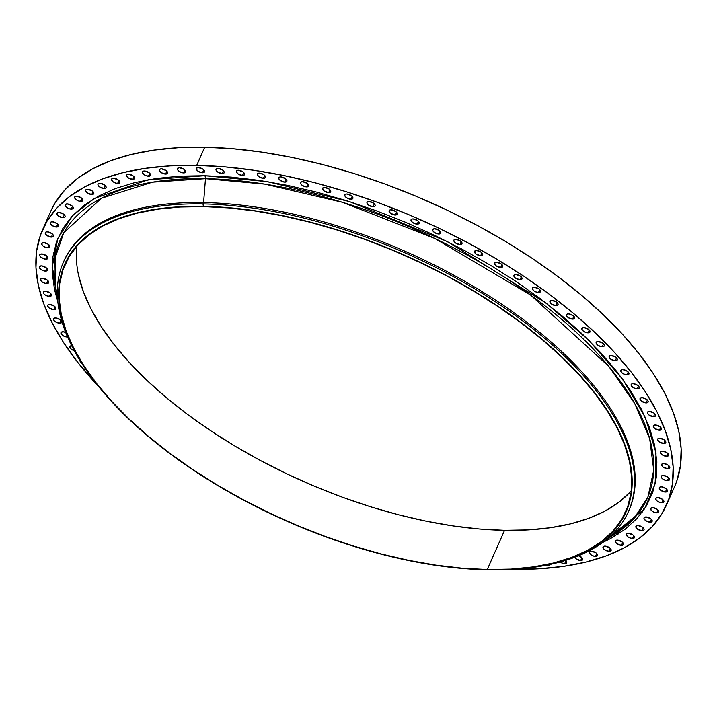 <?xml version="1.0" encoding="UTF-8"?>
<svg xmlns="http://www.w3.org/2000/svg" width="717" height="717" viewBox="0 0 717 717"><rect width="100%" height="100%" fill="white"/><g stroke="black" fill="none" stroke-linecap="round" stroke-linejoin="round"><path stroke-width="1.08" d="M74.272 350.694A4.419 2.097 23.8 0 1 69.863 346.553A4.419 2.097 23.8 0 1 71.664 345.719M67.568 336.981A4.419 2.097 23.8 0 1 67.075 336.999L67.335 336.434L67.075 336.999A4.419 2.097 23.8 0 1 62.594 335.395A4.419 2.097 23.8 0 1 60.981 332.598A4.419 2.097 23.8 0 1 62.988 331.765L61.044 332.482L61.438 334.319L63.938 336.192L68.294 336.829M59.681 323.215A4.419 2.097 23.8 0 1 55.2 321.61A4.419 2.097 23.8 0 1 53.587 318.805A4.419 2.097 23.8 0 1 55.585 317.972L53.641 318.698L54.035 320.526L55.092 321.539L59.681 323.215L61.617 322.489L61.734 321.655L60.165 319.648L55.585 317.972A4.419 2.097 23.8 0 1 60.067 319.576A4.419 2.097 23.8 0 1 61.68 322.381A4.419 2.097 23.8 0 1 59.681 323.215L60.945 320.338L59.681 323.215M53.793 309.663A4.419 2.097 23.8 0 1 49.312 308.059A4.419 2.097 23.8 0 1 47.698 305.254A4.419 2.097 23.8 0 1 49.697 304.42L47.752 305.146L47.636 305.98L49.204 307.987L53.793 309.663L55.729 308.937L55.845 308.104L54.277 306.096L49.697 304.42A4.419 2.097 23.8 0 1 54.178 306.025A4.419 2.097 23.8 0 1 55.792 308.83A4.419 2.097 23.8 0 1 53.793 309.663L55.057 306.786L53.793 309.663M49.446 296.417A4.419 2.097 23.8 0 1 44.965 294.812A4.419 2.097 23.8 0 1 43.352 292.016A4.419 2.097 23.8 0 1 45.35 291.183L43.405 291.9L43.809 293.737L44.857 294.741L47.914 296.193L51.382 295.7L51.499 294.857L49.93 292.859L45.35 291.183A4.419 2.097 23.8 0 1 49.831 292.778A4.419 2.097 23.8 0 1 51.445 295.583A4.419 2.097 23.8 0 1 49.446 296.417L50.71 293.54L49.446 296.417M46.668 283.547A4.419 2.097 23.8 0 1 42.186 281.942A4.419 2.097 23.8 0 1 40.573 279.146A4.419 2.097 23.8 0 1 42.572 278.313L41.353 278.483L40.511 279.863L42.079 281.871L45.135 283.323L48.604 282.83L48.209 280.992L47.152 279.988L42.572 278.313A4.419 2.097 23.8 0 1 47.053 279.917A4.419 2.097 23.8 0 1 48.666 282.713A4.419 2.097 23.8 0 1 46.668 283.547L47.931 280.679L46.668 283.547M45.467 271.116A4.419 2.097 23.8 0 1 40.986 269.52A4.419 2.097 23.8 0 1 39.372 266.715A4.419 2.097 23.8 0 1 41.371 265.882L39.426 266.599L39.31 267.441L40.878 269.44L43.934 270.892L47.403 270.399L47.008 268.561L45.951 267.558L41.371 265.882A4.419 2.097 23.8 0 1 45.852 267.486A4.419 2.097 23.8 0 1 47.465 270.282A4.419 2.097 23.8 0 1 45.467 271.116L46.73 268.248L45.467 271.116M45.843 259.195A4.419 2.097 23.8 0 1 41.362 257.591A4.419 2.097 23.8 0 1 39.749 254.786A4.419 2.097 23.8 0 1 41.756 253.952L39.811 254.678L39.695 255.512L41.263 257.52L45.843 259.195L47.788 258.47L47.905 257.636L46.336 255.628L41.756 253.952A4.419 2.097 23.8 0 1 46.238 255.557A4.419 2.097 23.8 0 1 47.851 258.362A4.419 2.097 23.8 0 1 45.843 259.195L47.116 256.319L45.843 259.195M47.815 247.831A4.419 2.097 23.8 0 1 43.334 246.227A4.419 2.097 23.8 0 1 41.72 243.43A4.419 2.097 23.8 0 1 43.719 242.597L42.5 242.767L41.667 244.147L43.235 246.155L46.282 247.607L49.76 247.114L49.356 245.277L48.299 244.273L43.719 242.597A4.419 2.097 23.8 0 1 48.2 244.201A4.419 2.097 23.8 0 1 49.814 246.998A4.419 2.097 23.8 0 1 47.815 247.831L49.079 244.963L47.815 247.831M51.355 237.094A4.419 2.097 23.8 0 1 46.874 235.49A4.419 2.097 23.8 0 1 45.261 232.693A4.419 2.097 23.8 0 1 47.259 231.851L46.04 232.03L45.207 233.41L46.775 235.418L51.355 237.094L53.3 236.377L53.408 235.535L51.848 233.536L47.259 231.851A4.419 2.097 23.8 0 1 51.741 233.455A4.419 2.097 23.8 0 1 53.354 236.26A4.419 2.097 23.8 0 1 51.355 237.094L52.628 234.217L51.355 237.094M56.455 227.029A4.419 2.097 23.8 0 1 51.974 225.425A4.419 2.097 23.8 0 1 50.36 222.629A4.419 2.097 23.8 0 1 52.359 221.795L51.14 221.965L50.307 223.345L51.875 225.353L54.922 226.805L58.391 226.312L57.996 224.475L56.939 223.471L52.359 221.795A4.419 2.097 23.8 0 1 56.84 223.399A4.419 2.097 23.8 0 1 58.453 226.196A4.419 2.097 23.8 0 1 56.455 227.029L57.719 224.161L56.455 227.029M63.078 217.699A4.419 2.097 23.8 0 1 58.597 216.095A4.419 2.097 23.8 0 1 56.984 213.29A4.419 2.097 23.8 0 1 58.982 212.456L57.763 212.635L56.93 214.016L58.498 216.023L63.078 217.699L65.023 216.973L65.139 216.14L63.571 214.132L58.982 212.456A4.419 2.097 23.8 0 1 63.463 214.06A4.419 2.097 23.8 0 1 65.077 216.866A4.419 2.097 23.8 0 1 63.078 217.699L64.351 214.822L63.078 217.699M71.207 209.14A4.419 2.097 23.8 0 1 66.726 207.536A4.419 2.097 23.8 0 1 65.113 204.739A4.419 2.097 23.8 0 1 67.111 203.897L65.166 204.623L65.05 205.456L66.618 207.464L69.674 208.916L73.143 208.423L73.259 207.58L71.691 205.582L67.111 203.897A4.419 2.097 23.8 0 1 71.592 205.501A4.419 2.097 23.8 0 1 73.206 208.306A4.419 2.097 23.8 0 1 71.207 209.14L72.471 206.263L71.207 209.14M80.779 201.405A4.419 2.097 23.8 0 1 76.298 199.801A4.419 2.097 23.8 0 1 74.685 196.996A4.419 2.097 23.8 0 1 76.683 196.162L75.464 196.333L74.631 197.722L76.199 199.72L79.246 201.181L82.724 200.679L82.321 198.851L81.263 197.838L76.683 196.162A4.419 2.097 23.8 0 1 81.164 197.767A4.419 2.097 23.8 0 1 82.778 200.563A4.419 2.097 23.8 0 1 80.779 201.405L82.052 198.528L80.779 201.405M91.758 194.522A4.419 2.097 23.8 0 1 87.277 192.918A4.419 2.097 23.8 0 1 85.673 190.122A4.419 2.097 23.8 0 1 87.671 189.279L85.726 190.005L85.61 190.839L87.178 192.846L91.758 194.522L93.703 193.805L93.819 192.963L92.251 190.964L87.671 189.279A4.419 2.097 23.8 0 1 92.152 190.883A4.419 2.097 23.8 0 1 93.766 193.689A4.419 2.097 23.8 0 1 91.758 194.522L93.031 191.645L91.758 194.522M104.09 188.535A4.419 2.097 23.8 0 1 99.609 186.931A4.419 2.097 23.8 0 1 97.996 184.135A4.419 2.097 23.8 0 1 99.995 183.301L98.059 184.018L97.942 184.852L99.511 186.859L104.09 188.535L106.035 187.818L106.152 186.976L104.583 184.977L99.995 183.301A4.419 2.097 23.8 0 1 104.476 184.896A4.419 2.097 23.8 0 1 106.089 187.702A4.419 2.097 23.8 0 1 104.09 188.535L105.363 185.658L104.09 188.535M117.713 183.471A4.419 2.097 23.8 0 1 113.232 181.876A4.419 2.097 23.8 0 1 111.619 179.071A4.419 2.097 23.8 0 1 113.618 178.237L112.399 178.408L111.565 179.797L113.134 181.795L116.181 183.247L119.649 182.754L119.255 180.917L118.197 179.913L113.618 178.237A4.419 2.097 23.8 0 1 118.099 179.842A4.419 2.097 23.8 0 1 119.712 182.638A4.419 2.097 23.8 0 1 117.713 183.471L118.977 180.603L117.713 183.471M132.546 179.367A4.419 2.097 23.8 0 1 128.065 177.762A4.419 2.097 23.8 0 1 126.452 174.957A4.419 2.097 23.8 0 1 128.451 174.123L127.232 174.303L126.398 175.683L127.967 177.691L132.546 179.367L134.491 178.641L134.097 176.812L133.039 175.799L128.451 174.123A4.419 2.097 23.8 0 1 132.932 175.728A4.419 2.097 23.8 0 1 134.545 178.533A4.419 2.097 23.8 0 1 132.546 179.367L133.819 176.49L132.546 179.367M148.527 176.221A4.419 2.097 23.8 0 1 144.045 174.616A4.419 2.097 23.8 0 1 142.432 171.82A4.419 2.097 23.8 0 1 144.431 170.987L143.212 171.157L142.378 172.546L143.947 174.545L146.994 175.997L150.462 175.504L150.068 173.666L149.011 172.663L144.431 170.987A4.419 2.097 23.8 0 1 148.912 172.591A4.419 2.097 23.8 0 1 150.525 175.387A4.419 2.097 23.8 0 1 148.527 176.221L149.79 173.353L148.527 176.221M165.564 174.07A4.419 2.097 23.8 0 1 161.083 172.465A4.419 2.097 23.8 0 1 159.47 169.669A4.419 2.097 23.8 0 1 161.468 168.836L160.25 169.006L159.416 170.386L160.984 172.394L164.032 173.846L167.5 173.353L167.106 171.515L166.048 170.512L161.468 168.836A4.419 2.097 23.8 0 1 165.95 170.44A4.419 2.097 23.8 0 1 167.563 173.236A4.419 2.097 23.8 0 1 165.564 174.07L166.828 171.202L165.564 174.07M183.579 172.914A4.419 2.097 23.8 0 1 179.098 171.309A4.419 2.097 23.8 0 1 177.484 168.513A4.419 2.097 23.8 0 1 179.483 167.679L177.538 168.396L177.933 170.234L178.99 171.238L182.046 172.689L185.515 172.197L185.12 170.359L184.063 169.355L179.483 167.679A4.419 2.097 23.8 0 1 183.964 169.284A4.419 2.097 23.8 0 1 185.578 172.08A4.419 2.097 23.8 0 1 183.579 172.914L184.843 170.046L183.579 172.914M202.472 172.77A4.419 2.097 23.8 0 1 197.991 171.166A4.419 2.097 23.8 0 1 196.377 168.361A4.419 2.097 23.8 0 1 198.376 167.527L196.431 168.244L196.324 169.087L197.883 171.085L200.939 172.546L204.408 172.044L204.524 171.211L202.956 169.203L198.376 167.527A4.419 2.097 23.8 0 1 202.857 169.131A4.419 2.097 23.8 0 1 204.47 171.928A4.419 2.097 23.8 0 1 202.472 172.77L203.736 169.893L202.472 172.77M222.145 173.622A4.419 2.097 23.8 0 1 217.663 172.017A4.419 2.097 23.8 0 1 216.05 169.212A4.419 2.097 23.8 0 1 218.049 168.378L216.83 168.558L215.996 169.938L217.565 171.946L222.145 173.622L224.089 172.896L224.206 172.062L222.637 170.054L218.049 168.378A4.419 2.097 23.8 0 1 222.53 169.983A4.419 2.097 23.8 0 1 224.143 172.788A4.419 2.097 23.8 0 1 222.145 173.622L223.417 170.745L222.145 173.622M242.507 175.477A4.419 2.097 23.8 0 1 238.026 173.873A4.419 2.097 23.8 0 1 236.413 171.067A4.419 2.097 23.8 0 1 238.42 170.234L236.476 170.96L236.359 171.793L237.927 173.801L242.507 175.477L244.452 174.751L244.569 173.917L243 171.91L238.42 170.234A4.419 2.097 23.8 0 1 242.902 171.838A4.419 2.097 23.8 0 1 244.515 174.643A4.419 2.097 23.8 0 1 242.507 175.477L243.78 172.6L242.507 175.477M263.453 178.318A4.419 2.097 23.8 0 1 258.971 176.714A4.419 2.097 23.8 0 1 257.358 173.917A4.419 2.097 23.8 0 1 259.366 173.084L258.147 173.254L257.304 174.634L258.873 176.642L263.453 178.318L265.398 177.601L265.003 175.764L263.946 174.76L259.366 173.084A4.419 2.097 23.8 0 1 263.847 174.688A4.419 2.097 23.8 0 1 265.46 177.484A4.419 2.097 23.8 0 1 263.453 178.318L264.725 175.45L263.453 178.318M284.873 182.145A4.419 2.097 23.8 0 1 280.392 180.541A4.419 2.097 23.8 0 1 278.779 177.735A4.419 2.097 23.8 0 1 280.777 176.902L279.558 177.081L278.725 178.461L280.293 180.469L284.873 182.145L286.818 181.419L286.934 180.585L285.366 178.578L280.777 176.902A4.419 2.097 23.8 0 1 285.258 178.506A4.419 2.097 23.8 0 1 286.872 181.311A4.419 2.097 23.8 0 1 284.873 182.145L286.146 179.268L284.873 182.145M306.661 186.922A4.419 2.097 23.8 0 1 302.18 185.318A4.419 2.097 23.8 0 1 300.566 182.521A4.419 2.097 23.8 0 1 302.565 181.679L301.346 181.858L300.513 183.238L302.081 185.246L305.128 186.698L308.606 186.205L308.202 184.368L307.145 183.364L302.565 181.679A4.419 2.097 23.8 0 1 307.046 183.283A4.419 2.097 23.8 0 1 308.66 186.088A4.419 2.097 23.8 0 1 306.661 186.922L307.934 184.045L306.661 186.922M328.7 192.631A4.419 2.097 23.8 0 1 324.218 191.027A4.419 2.097 23.8 0 1 322.605 188.23A4.419 2.097 23.8 0 1 324.604 187.397L323.385 187.567L322.551 188.947L324.12 190.955L328.7 192.631L330.645 191.914L330.241 190.077L329.193 189.073L324.604 187.397A4.419 2.097 23.8 0 1 329.085 189.001A4.419 2.097 23.8 0 1 330.698 191.797A4.419 2.097 23.8 0 1 328.7 192.631L329.972 189.763L328.7 192.631M350.882 199.245A4.419 2.097 23.8 0 1 346.401 197.641A4.419 2.097 23.8 0 1 344.787 194.845A4.419 2.097 23.8 0 1 346.786 194.011L345.567 194.182L344.734 195.562L346.302 197.569L349.349 199.021L352.827 198.528L352.423 196.691L351.375 195.687L346.786 194.011A4.419 2.097 23.8 0 1 351.267 195.616A4.419 2.097 23.8 0 1 352.881 198.412A4.419 2.097 23.8 0 1 350.882 199.245L352.155 196.377L350.882 199.245M373.091 206.738A4.419 2.097 23.8 0 1 368.61 205.134A4.419 2.097 23.8 0 1 366.996 202.328A4.419 2.097 23.8 0 1 369.004 201.495L367.059 202.212L366.943 203.054L368.511 205.053L373.091 206.738L375.036 206.012L375.152 205.179L373.584 203.171L369.004 201.495A4.419 2.097 23.8 0 1 373.485 203.099A4.419 2.097 23.8 0 1 375.099 205.896A4.419 2.097 23.8 0 1 373.091 206.738L374.364 203.861L373.091 206.738M395.219 215.046A4.419 2.097 23.8 0 1 390.738 213.451A4.419 2.097 23.8 0 1 389.125 210.646A4.419 2.097 23.8 0 1 391.123 209.812L389.905 209.982L389.071 211.372L390.64 213.37L395.219 215.046L397.164 214.329L396.77 212.492L395.712 211.488L391.123 209.812A4.419 2.097 23.8 0 1 395.605 211.416A4.419 2.097 23.8 0 1 397.218 214.213A4.419 2.097 23.8 0 1 395.219 215.046L396.492 212.178L395.219 215.046M417.151 224.152A4.419 2.097 23.8 0 1 412.669 222.557A4.419 2.097 23.8 0 1 411.056 219.752A4.419 2.097 23.8 0 1 413.055 218.918L411.836 219.088L411.002 220.477L412.571 222.476L415.618 223.928L419.095 223.435L419.203 222.602L417.644 220.594L413.055 218.918A4.419 2.097 23.8 0 1 417.536 220.522A4.419 2.097 23.8 0 1 419.149 223.319A4.419 2.097 23.8 0 1 417.151 224.152L418.423 221.284L417.151 224.152M438.777 234.002A4.419 2.097 23.8 0 1 434.296 232.398A4.419 2.097 23.8 0 1 432.683 229.601A4.419 2.097 23.8 0 1 434.681 228.768L432.736 229.485L432.629 230.327L434.188 232.326L437.245 233.778L440.713 233.285L440.319 231.448L439.261 230.444L434.681 228.768A4.419 2.097 23.8 0 1 439.163 230.372A4.419 2.097 23.8 0 1 440.776 233.168A4.419 2.097 23.8 0 1 438.777 234.002L440.041 231.134L438.777 234.002M459.973 244.551A4.419 2.097 23.8 0 1 455.492 242.946A4.419 2.097 23.8 0 1 453.879 240.141A4.419 2.097 23.8 0 1 455.887 239.308L453.942 240.025L453.825 240.867L455.394 242.866L459.973 244.551L461.918 243.825L462.035 242.991L460.466 240.984L455.887 239.308A4.419 2.097 23.8 0 1 460.368 240.912A4.419 2.097 23.8 0 1 461.981 243.708A4.419 2.097 23.8 0 1 459.973 244.551L461.246 241.674L459.973 244.551M480.65 255.727A4.419 2.097 23.8 0 1 476.169 254.123A4.419 2.097 23.8 0 1 474.555 251.326A4.419 2.097 23.8 0 1 476.563 250.493L475.344 250.663L474.502 252.043L476.07 254.051L480.65 255.727L482.595 255.01L482.711 254.168L481.143 252.169L476.563 250.493A4.419 2.097 23.8 0 1 481.044 252.088A4.419 2.097 23.8 0 1 482.649 254.893A4.419 2.097 23.8 0 1 480.65 255.727L481.923 252.85L480.65 255.727M500.699 267.495A4.419 2.097 23.8 0 1 496.218 265.89A4.419 2.097 23.8 0 1 494.605 263.085A4.419 2.097 23.8 0 1 496.603 262.252L495.384 262.422L494.551 263.811L496.119 265.81L500.699 267.495L502.635 266.769L502.751 265.935L501.183 263.928L496.603 262.252A4.419 2.097 23.8 0 1 501.084 263.856A4.419 2.097 23.8 0 1 502.698 266.652A4.419 2.097 23.8 0 1 500.699 267.495L501.963 264.618L500.699 267.495M520.004 279.773A4.419 2.097 23.8 0 1 515.523 278.169A4.419 2.097 23.8 0 1 513.91 275.373A4.419 2.097 23.8 0 1 515.908 274.539L513.972 275.256L513.856 276.09L515.424 278.097L520.004 279.773L521.949 279.056L521.555 277.219L520.497 276.215L515.908 274.539A4.419 2.097 23.8 0 1 520.39 276.144A4.419 2.097 23.8 0 1 522.003 278.94A4.419 2.097 23.8 0 1 520.004 279.773L521.277 276.905L520.004 279.773M538.485 292.518A4.419 2.097 23.8 0 1 534.004 290.914A4.419 2.097 23.8 0 1 532.39 288.117A4.419 2.097 23.8 0 1 534.389 287.284L533.17 287.454L532.337 288.834L533.905 290.842L536.952 292.294L540.421 291.801L540.537 290.959L538.969 288.96L534.389 287.284A4.419 2.097 23.8 0 1 538.87 288.879A4.419 2.097 23.8 0 1 540.484 291.685A4.419 2.097 23.8 0 1 538.485 292.518L539.749 289.65L538.485 292.518M556.034 305.657A4.419 2.097 23.8 0 1 551.552 304.053A4.419 2.097 23.8 0 1 549.939 301.257A4.419 2.097 23.8 0 1 551.938 300.423L550.719 300.593L549.885 301.974L551.454 303.981L556.034 305.657L557.978 304.94L557.584 303.103L556.526 302.099L551.938 300.423A4.419 2.097 23.8 0 1 556.419 302.018A4.419 2.097 23.8 0 1 558.032 304.824A4.419 2.097 23.8 0 1 556.034 305.657L557.306 302.78L556.034 305.657M572.569 319.128A4.419 2.097 23.8 0 1 568.088 317.523A4.419 2.097 23.8 0 1 566.475 314.718A4.419 2.097 23.8 0 1 568.473 313.885L567.255 314.064L566.421 315.444L567.989 317.443L571.037 318.904L574.514 318.402L574.111 316.573L573.053 315.561L568.473 313.885A4.419 2.097 23.8 0 1 572.955 315.489A4.419 2.097 23.8 0 1 574.568 318.294A4.419 2.097 23.8 0 1 572.569 319.128L573.842 316.251L572.569 319.128M588.003 332.849A4.419 2.097 23.8 0 1 583.521 331.245A4.419 2.097 23.8 0 1 581.908 328.449A4.419 2.097 23.8 0 1 583.907 327.615L582.688 327.786L581.854 329.166L583.423 331.173L586.47 332.625L589.948 332.132L589.544 330.295L588.487 329.291L583.907 327.615A4.419 2.097 23.8 0 1 588.388 329.211A4.419 2.097 23.8 0 1 590.001 332.016A4.419 2.097 23.8 0 1 588.003 332.849L589.275 329.972L588.003 332.849M602.262 346.768A4.419 2.097 23.8 0 1 597.781 345.164A4.419 2.097 23.8 0 1 596.168 342.359A4.419 2.097 23.8 0 1 598.166 341.525L596.221 342.242L596.105 343.084L597.673 345.083L600.729 346.544L604.198 346.042L604.314 345.209L602.746 343.201L598.166 341.525A4.419 2.097 23.8 0 1 602.647 343.129A4.419 2.097 23.8 0 1 604.261 345.926A4.419 2.097 23.8 0 1 602.262 346.768L603.526 343.891L602.262 346.768M615.258 360.794A4.419 2.097 23.8 0 1 610.776 359.19A4.419 2.097 23.8 0 1 609.163 356.394A4.419 2.097 23.8 0 1 611.162 355.56L609.943 355.731L609.109 357.111L610.678 359.118L615.258 360.794L617.203 360.077L616.808 358.24L615.751 357.236L611.162 355.56A4.419 2.097 23.8 0 1 615.643 357.165A4.419 2.097 23.8 0 1 617.256 359.961A4.419 2.097 23.8 0 1 615.258 360.794L616.53 357.926L615.258 360.794M626.945 374.874A4.419 2.097 23.8 0 1 622.464 373.27A4.419 2.097 23.8 0 1 620.85 370.474A4.419 2.097 23.8 0 1 622.849 369.64L621.63 369.811L620.797 371.191L622.365 373.198L625.412 374.65L628.89 374.157L628.486 372.32L627.429 371.316L622.849 369.64A4.419 2.097 23.8 0 1 627.33 371.236A4.419 2.097 23.8 0 1 628.943 374.041A4.419 2.097 23.8 0 1 626.945 374.874L628.217 372.006L626.945 374.874M637.252 388.928A4.419 2.097 23.8 0 1 632.77 387.323A4.419 2.097 23.8 0 1 631.157 384.527A4.419 2.097 23.8 0 1 633.156 383.694L631.937 383.864L631.103 385.244L632.672 387.252L635.719 388.704L639.197 388.211L638.793 386.373L637.736 385.37L633.156 383.694A4.419 2.097 23.8 0 1 637.637 385.298A4.419 2.097 23.8 0 1 639.25 388.094A4.419 2.097 23.8 0 1 637.252 388.928L638.524 386.06L637.252 388.928M646.134 402.891A4.419 2.097 23.8 0 1 641.652 401.287A4.419 2.097 23.8 0 1 640.039 398.482A4.419 2.097 23.8 0 1 642.038 397.648L640.093 398.365L639.976 399.208L641.545 401.206L646.134 402.891L648.069 402.165L648.186 401.332L646.617 399.324L642.038 397.648A4.419 2.097 23.8 0 1 646.519 399.252A4.419 2.097 23.8 0 1 648.132 402.049A4.419 2.097 23.8 0 1 646.134 402.891L647.397 400.014L646.134 402.891M653.528 416.676A4.419 2.097 23.8 0 1 649.046 415.071A4.419 2.097 23.8 0 1 647.433 412.275A4.419 2.097 23.8 0 1 649.441 411.441L648.222 411.612L647.379 412.992L648.948 415L653.528 416.676L655.472 415.959L655.589 415.116L654.021 413.117L649.441 411.441A4.419 2.097 23.8 0 1 653.922 413.037A4.419 2.097 23.8 0 1 655.526 415.842A4.419 2.097 23.8 0 1 653.528 416.676L654.8 413.799L653.528 416.676M659.416 430.227A4.419 2.097 23.8 0 1 654.935 428.623A4.419 2.097 23.8 0 1 653.321 425.826A4.419 2.097 23.8 0 1 655.329 424.993L654.11 425.163L653.268 426.543L654.836 428.551L659.416 430.227L661.361 429.51L661.477 428.667L659.909 426.669L655.329 424.993A4.419 2.097 23.8 0 1 659.81 426.588A4.419 2.097 23.8 0 1 661.424 429.393A4.419 2.097 23.8 0 1 659.416 430.227L660.689 427.35L659.416 430.227M663.763 443.473A4.419 2.097 23.8 0 1 659.282 441.869A4.419 2.097 23.8 0 1 657.668 439.064A4.419 2.097 23.8 0 1 659.667 438.23L658.448 438.41L657.614 439.79L659.183 441.797L663.763 443.473L665.708 442.748L665.824 441.914L664.256 439.906L659.667 438.23A4.419 2.097 23.8 0 1 664.148 439.835A4.419 2.097 23.8 0 1 665.761 442.64A4.419 2.097 23.8 0 1 663.763 443.473L665.035 440.596L663.763 443.473M666.55 456.344A4.419 2.097 23.8 0 1 662.069 454.739A4.419 2.097 23.8 0 1 660.456 451.934A4.419 2.097 23.8 0 1 662.454 451.101L660.509 451.827L660.393 452.66L661.961 454.668L666.55 456.344L668.486 455.618L668.602 454.784L667.034 452.777L662.454 451.101A4.419 2.097 23.8 0 1 666.935 452.705A4.419 2.097 23.8 0 1 668.549 455.51A4.419 2.097 23.8 0 1 666.55 456.344L667.814 453.467L666.55 456.344M667.751 468.775A4.419 2.097 23.8 0 1 663.27 467.17A4.419 2.097 23.8 0 1 661.657 464.365A4.419 2.097 23.8 0 1 663.655 463.532L661.71 464.249L661.594 465.091L663.162 467.09L667.751 468.775L669.687 468.049L669.803 467.215L668.235 465.208L663.655 463.532A4.419 2.097 23.8 0 1 668.136 465.136A4.419 2.097 23.8 0 1 669.75 467.932A4.419 2.097 23.8 0 1 667.751 468.775L669.015 465.898L667.751 468.775M667.366 480.695A4.419 2.097 23.8 0 1 662.884 479.09A4.419 2.097 23.8 0 1 661.271 476.294A4.419 2.097 23.8 0 1 663.27 475.461L662.051 475.631L661.208 477.011L662.777 479.019L665.833 480.471L669.302 479.978L669.418 479.135L667.85 477.137L663.27 475.461A4.419 2.097 23.8 0 1 667.751 477.056A4.419 2.097 23.8 0 1 669.364 479.861A4.419 2.097 23.8 0 1 667.366 480.695L668.629 477.818L667.366 480.695M665.394 492.059A4.419 2.097 23.8 0 1 660.913 490.455A4.419 2.097 23.8 0 1 659.299 487.65A4.419 2.097 23.8 0 1 661.298 486.816L660.079 486.995L659.246 488.376L660.814 490.383L665.394 492.059L667.33 491.333L667.446 490.5L665.878 488.492L661.298 486.816A4.419 2.097 23.8 0 1 665.779 488.42A4.419 2.097 23.8 0 1 667.393 491.226A4.419 2.097 23.8 0 1 665.394 492.059L666.658 489.182L665.394 492.059M661.854 502.796A4.419 2.097 23.8 0 1 657.372 501.192A4.419 2.097 23.8 0 1 655.759 498.396A4.419 2.097 23.8 0 1 657.758 497.553L655.813 498.279L656.216 500.108L657.274 501.12L660.321 502.572L663.79 502.079L663.906 501.237L662.338 499.238L657.758 497.553A4.419 2.097 23.8 0 1 662.239 499.157A4.419 2.097 23.8 0 1 663.852 501.963A4.419 2.097 23.8 0 1 661.854 502.796L663.117 499.919L661.854 502.796M656.754 512.861A4.419 2.097 23.8 0 1 652.273 511.257A4.419 2.097 23.8 0 1 650.66 508.452A4.419 2.097 23.8 0 1 652.658 507.618L651.439 507.797L650.606 509.178L652.174 511.176L655.221 512.637L658.699 512.135L658.296 510.307L657.238 509.294L652.658 507.618A4.419 2.097 23.8 0 1 657.139 509.222A4.419 2.097 23.8 0 1 658.753 512.019A4.419 2.097 23.8 0 1 656.754 512.861L658.027 509.984L656.754 512.861M650.131 522.191A4.419 2.097 23.8 0 1 645.65 520.587A4.419 2.097 23.8 0 1 644.036 517.791A4.419 2.097 23.8 0 1 646.035 516.948L644.09 517.674L643.983 518.508L645.542 520.515L648.598 521.967L652.067 521.474L652.183 520.632L650.615 518.633L646.035 516.948A4.419 2.097 23.8 0 1 650.516 518.552A4.419 2.097 23.8 0 1 652.129 521.358A4.419 2.097 23.8 0 1 650.131 522.191L651.394 519.314L650.131 522.191M642.002 530.75A4.419 2.097 23.8 0 1 637.521 529.146A4.419 2.097 23.8 0 1 635.907 526.341A4.419 2.097 23.8 0 1 637.915 525.507L635.97 526.233L635.854 527.067L637.422 529.074L642.002 530.75L643.947 530.024L644.063 529.191L642.495 527.192L637.915 525.507A4.419 2.097 23.8 0 1 642.396 527.112A4.419 2.097 23.8 0 1 644.009 529.917A4.419 2.097 23.8 0 1 642.002 530.75L643.274 527.873L642.002 530.75M632.43 538.485A4.419 2.097 23.8 0 1 627.949 536.881A4.419 2.097 23.8 0 1 626.335 534.084A4.419 2.097 23.8 0 1 628.334 533.251L627.115 533.421L626.282 534.801L627.85 536.809L630.897 538.261L634.366 537.768L633.971 535.931L632.914 534.927L628.334 533.251A4.419 2.097 23.8 0 1 632.815 534.855A4.419 2.097 23.8 0 1 634.428 537.651A4.419 2.097 23.8 0 1 632.43 538.485L633.694 535.617L632.43 538.485M621.451 545.368A4.419 2.097 23.8 0 1 616.97 543.764A4.419 2.097 23.8 0 1 615.356 540.968A4.419 2.097 23.8 0 1 617.355 540.125L615.41 540.851L615.294 541.685L616.862 543.692L621.451 545.368L623.387 544.642L623.503 543.809L621.935 541.81L617.355 540.125A4.419 2.097 23.8 0 1 621.836 541.729A4.419 2.097 23.8 0 1 623.449 544.535A4.419 2.097 23.8 0 1 621.451 545.368L622.714 542.491L621.451 545.368M609.118 551.355A4.419 2.097 23.8 0 1 604.637 549.751A4.419 2.097 23.8 0 1 603.024 546.946A4.419 2.097 23.8 0 1 605.023 546.112L603.078 546.838L603.472 548.666L604.53 549.679L609.118 551.355L611.054 550.629L611.171 549.796L609.602 547.788L605.023 546.112A4.419 2.097 23.8 0 1 609.504 547.716A4.419 2.097 23.8 0 1 611.117 550.522A4.419 2.097 23.8 0 1 609.118 551.355L610.382 548.478L609.118 551.355M595.495 556.41A4.419 2.097 23.8 0 1 591.014 554.815A4.419 2.097 23.8 0 1 589.401 552.009A4.419 2.097 23.8 0 1 591.4 551.176L590.181 551.346L589.347 552.735L590.916 554.734L593.963 556.186L597.44 555.693L597.037 553.865L595.979 552.852L591.4 551.176A4.419 2.097 23.8 0 1 595.881 552.78A4.419 2.097 23.8 0 1 597.494 555.576A4.419 2.097 23.8 0 1 595.495 556.41L596.768 553.542L595.495 556.41M574.514 556.84L576.083 558.848L580.662 560.524L581.926 557.656L580.662 560.524A4.419 2.097 23.8 0 1 574.667 557.279M565.543 560.398A4.419 2.097 23.8 0 1 566.681 562.827A4.419 2.097 23.8 0 1 564.682 563.67L565.955 560.793L564.682 563.67A4.419 2.097 23.8 0 1 560.094 561.985L563.15 563.437L565.901 563.49L566.735 562.11L565.166 560.102M549.733 564.494A4.419 2.097 23.8 0 1 549.643 564.987A4.419 2.097 23.8 0 1 547.645 565.821L548.075 564.835L547.645 565.821A4.419 2.097 23.8 0 1 545.386 565.372L548.863 565.641L549.697 564.261M80.232 360.499L80.627 362.327L81.828 363.447A4.419 2.097 23.8 0 1 80.125 360.741M628.495 511.427A308.794 146.393 23.8 0 1 505.019 569.612A308.794 146.393 -156.2 0 0 505.799 569.585A308.794 146.393 -156.2 0 0 591.659 385.101A308.794 146.393 -156.2 0 0 202.992 203.924A308.794 146.393 23.8 0 1 515.873 315.865A308.794 146.393 23.8 0 1 628.495 511.427L629.087 510.074A308.794 146.393 -156.2 0 0 516.464 314.521A308.794 146.393 -156.2 0 0 203.592 202.57L205.483 178.667L265.003 184.144L342.296 202.257L434.717 238.42L530.526 294.992L608.805 366.405L634.679 403.447L649.665 438.625L653.725 470.182L647.926 496.944L634.088 518.391L614.326 534.586A320.732 152.058 -156.2 0 0 566.054 323.116A320.732 152.058 -156.2 0 0 205.483 178.667A3.218 1.873 91 0 0 204.766 175.71L267.432 181.652L349.403 201.576L447.184 241.468L546.372 303.309L589.007 340.485L622.759 379.374L645.39 417.626L656.01 452.992L655.159 483.751L644.502 508.945L603.006 542.267L610.499 538.575L625.054 529.307L637.01 518.49L646.241 506.211L652.667 492.588L656.216 477.764L656.862 461.882L654.594 445.078L649.441 427.538L641.446 409.407L630.691 390.873L617.274 372.114L601.321 353.311L583.002 334.642L562.478 316.287L539.955 298.424L515.64 281.225L489.783 264.851L462.617 249.471L434.412 235.221L405.437 222.243L375.968 210.664L346.302 200.59L316.708 192.129L287.481 185.353L258.9 180.325L231.241 177.099L204.766 175.71L179.743 176.158L156.396 178.452L134.957 182.566L115.634 188.463L98.614 196.073L84.059 205.34L72.103 216.167L62.872 228.445L56.455 242.059L52.897 256.883L52.251 272.774L54.519 289.569L57.835 301.821L52.144 267.378L57.871 238.34L72.838 215.378L94.474 198.394L148.258 179.761L204.766 175.71A3.218 1.873 -89 0 1 205.483 178.667L152.524 182.163L101.42 198.242L63.804 232.675L55.101 257.923L55.881 288.288L57.432 296.659M58.902 300.737L59.403 302.386M103.714 392.611A308.794 146.393 23.8 0 1 63.428 262.198A308.794 146.393 23.8 0 1 202.992 203.924L203.377 206.353A306.786 145.443 23.8 0 1 589.508 386.355A306.786 145.443 23.8 0 1 504.212 569.639A306.786 145.443 23.8 0 1 487.452 569.755L487.452 569.755A306.786 145.443 23.8 0 1 104.243 393.23A306.786 145.443 23.8 0 1 203.377 206.353L202.992 203.924L203.592 202.57L202.992 203.924A308.794 146.393 -156.2 0 0 103.212 392.02L104.243 393.23M55.881 288.288A320.732 152.058 -156.2 0 1 205.483 178.667L203.592 202.57A308.794 146.393 23.8 0 1 517.047 314.942A308.794 146.393 23.8 0 1 628.791 510.746M666.523 504.92L674.518 486.78A340.96 161.648 -156.2 0 0 550.163 270.847A340.96 161.648 -156.2 0 0 204.695 147.245L196.7 165.385A340.96 161.648 23.8 0 1 542.16 288.987A340.96 161.648 23.8 0 1 666.523 504.92A340.96 161.648 23.8 0 1 512.78 569.271M487.264 569.513A306.383 145.255 23.8 0 1 176.839 458.45A306.383 145.255 23.8 0 1 65.086 264.421A306.383 145.255 23.8 0 1 203.565 206.595A306.383 145.255 23.8 0 1 513.99 317.667A306.383 145.255 23.8 0 1 625.744 511.696A306.383 145.255 23.8 0 1 487.264 569.513L504.553 530.32L487.264 569.513L510.97 569.092L533.072 566.914L553.372 563.024L571.673 557.441L587.797 550.226L601.581 541.46L612.901 531.207L621.639 519.574L627.725 506.677L631.085 492.642L631.695 477.594L629.553 461.694L624.668 445.078L617.095 427.906L606.914 410.357L594.205 392.593L579.103 374.785L561.752 357.102L542.321 339.724L520.981 322.802L497.965 306.517L473.471 291.012L447.749 276.448L421.031 262.951L393.597 250.663L365.688 239.693L337.59 230.157L309.574 222.145L281.889 215.727L254.831 210.968L228.633 207.912L203.565 206.595L179.859 207.025L157.749 209.194L137.449 213.092L119.156 218.667L103.033 225.882L89.249 234.656L77.929 244.909L69.191 256.534L63.105 269.431L59.744 283.466L59.135 298.514L61.277 314.422L66.161 331.039L73.726 348.202L83.916 365.751L96.625 383.514L111.727 401.323L129.078 419.006L148.509 436.384L169.839 453.305L192.864 469.59L217.359 485.095L243.081 499.668L269.798 513.157L297.232 525.444L325.133 536.415L353.23 545.951L381.256 553.963L408.932 560.389L435.999 565.148L462.196 568.196L487.264 569.513M76.791 246.173A306.383 145.255 -156.2 0 0 211.694 431.428A306.383 145.255 -156.2 0 0 504.553 530.32A306.383 145.255 -156.2 0 0 631.318 490.742M630.18 492.014L618.87 502.267L605.076 511.033L588.962 518.248L570.66 523.831L550.36 527.721L528.25 529.899L504.553 530.32L479.485 529.003L453.287 525.955L426.221 521.196L398.544 514.77L370.519 506.758L342.421 497.222L314.521 486.251L287.078 473.964L260.37 460.475L234.647 445.902L210.153 430.397L187.128 414.112L165.797 397.191L146.358 379.813L129.006 362.13L113.904 344.321L101.205 326.558L91.014 309.009L83.441 291.846L78.565 275.229M676.723 481.197L680.469 465.575L681.15 448.833L678.766 431.132L673.335 412.642L664.901 393.534L653.572 374.005L639.43 354.234L622.625 334.418L603.311 314.745L581.684 295.395L557.943 276.574L532.319 258.443L505.064 241.19L476.438 224.977L446.709 209.964L416.174 196.288L385.128 184.081L353.857 173.469L322.668 164.552L291.864 157.408L261.75 152.112L232.595 148.715L204.695 147.245L178.318 147.72L153.716 150.14L131.121 154.478L110.759 160.68L92.825 168.71L77.481 178.47L64.889 189.88L55.155 202.821L50.522 211.757M54.34 252.904L53.461 252.984M204.695 147.245A340.96 161.648 -156.2 0 0 50.593 211.596L42.59 229.736A340.96 161.648 23.8 0 1 196.7 165.385L204.695 147.245M512.413 569.262L538.79 568.787L563.401 566.367L585.986 562.038L606.358 555.827L624.292 547.806L639.636 538.037L652.228 526.628L661.961 513.695L668.728 499.337L672.465 483.715L673.146 466.973L670.762 449.272L665.331 430.783L656.906 411.675L645.569 392.145L631.426 372.374L614.621 352.558L595.307 332.885L573.681 313.535L549.939 294.714L524.324 276.583L497.069 259.33L468.434 243.117L438.714 228.105L408.179 214.428L377.124 202.221L345.854 191.609L314.664 182.692L283.869 175.548L253.746 170.252L224.6 166.855L196.7 165.385L170.323 165.86L145.712 168.28L123.127 172.618L102.764 178.82L84.821 186.85L69.477 196.61L56.885 208.02L47.161 220.961L40.385 235.31L36.648 250.932L35.967 267.674L38.351 285.384L43.782 303.874L52.207 322.973L63.544 342.502L77.687 362.273L98.74 386.66A340.96 161.648 23.8 0 1 42.59 229.736M71.861 345.719L70.642 345.899L69.809 347.279L71.377 349.278L74.425 350.738M66.125 332.58L62.988 331.765A4.419 2.097 23.8 0 1 65.659 332.374M578.7 555.693A4.419 2.097 23.8 0 1 582.661 559.69A4.419 2.097 23.8 0 1 580.662 560.524L582.598 559.807L582.204 557.969L578.099 555.514M63.732 261.526A308.794 146.393 23.8 0 1 203.592 202.57A308.794 146.393 -156.2 0 0 64.019 260.854L63.428 262.198M487.452 569.755L462.348 568.438L436.124 565.381L409.022 560.613L381.301 554.187L353.248 546.157L325.106 536.612L297.17 525.633L269.691 513.327L242.946 499.812L217.188 485.221L192.667 469.698L169.615 453.395L148.249 436.456L128.791 419.051L111.413 401.341L96.293 383.514L83.575 365.724L73.376 348.148L65.794 330.958L60.9 314.324L58.758 298.397L59.368 283.332L62.737 269.278L68.823 256.363L77.579 244.721L88.917 234.45L102.719 225.667L118.861 218.452L137.18 212.859L157.507 208.961L179.644 206.783L203.377 206.353L228.481 207.679L254.705 210.735L281.808 215.503L309.52 221.929L337.582 229.951L365.715 239.505L393.66 250.484L421.13 262.789L447.883 276.296L473.641 290.887L498.163 306.41L521.214 322.722L542.572 339.661L562.038 357.066L579.408 374.767L594.536 392.602L607.254 410.384L617.454 427.959L625.036 445.149L629.92 461.784L632.071 477.719L631.462 492.785L628.092 506.838L621.997 519.753L613.25 531.396L601.913 541.658L588.11 550.441L571.969 557.665L553.649 563.248L533.323 567.147L511.185 569.325L487.452 569.755M642.065 512.404L643.911 508.21M505.799 569.585L504.212 569.639M614.326 534.586L607.093 539.085M618.43 533.932L619.112 532.381M52.35 274.36L54.178 270.21M54.384 288.924L55.532 286.316"/></g></svg>
